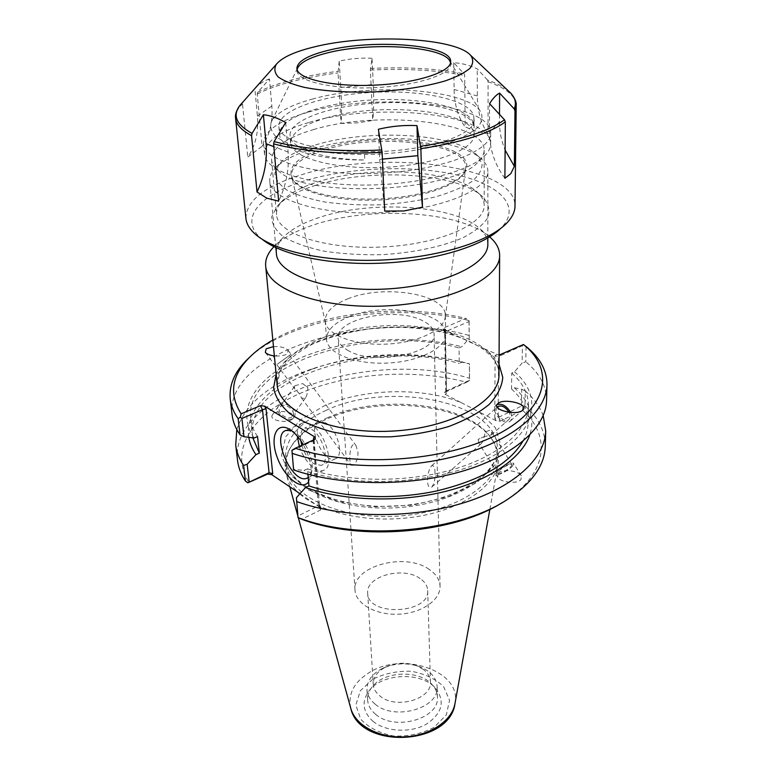 <?xml version="1.0" encoding="UTF-8"?>
<svg xmlns="http://www.w3.org/2000/svg" width="777" height="777" viewBox="0 0 777 777"><rect width="100%" height="100%" fill="white"/><g stroke="black" fill="none" stroke-linecap="round" stroke-linejoin="round"><path stroke-width="0.58" stroke-dasharray="3.88 2.91" d="M434.974 473.038C435.071 467.453 433.964 465.044 431.633 465.812C426.136 472.484 425.913 490.336 431.954 486.946L432.099 486.79C434.372 482.808 435.334 478.224 434.974 473.038M483.624 436.859L491.355 434.848L491.637 431.934L489.918 430.205L485.159 431.954C484.314 437.636 483.032 441.55 481.303 443.667L479.137 443.638L478.117 439.364L483.624 436.859L478.117 439.364M497.134 407.07C492.531 411.82 504.458 424.3 508.964 419.444L509.11 419.289C510.489 417.608 510.47 415.287 509.061 412.334M485.159 431.954L489.918 430.205M497.047 404.545L495.94 405.312C489.491 410.79 504.555 427.185 510.353 420.988L510.547 420.794C512.198 418.784 512.228 416.025 510.654 412.5M511.062 466.55L511.936 464.607C511.013 462.169 496.105 471.299 497.678 473.339C500.922 473.785 505.38 471.522 511.062 466.55M278.613 363.277L289.481 355.39L278.613 363.277M295.182 385.674L294.434 386.46L294.483 388.51L299.728 394.104L301.427 397.882L304.769 398.63L305.604 397.688C307.032 395.406 307.77 392.045 307.818 387.587L302.709 383.585L295.182 385.674M353.972 465.141L351.311 465.297C348.3 462.771 349.757 439.665 355.885 445.367L357.935 452.127C358.216 457.099 356.896 461.441 353.972 465.141M273.465 346.629C280.536 346.338 285.421 347.562 288.112 350.33L287.276 353.788C284.353 355.681 280.05 356.381 274.359 355.895M277.515 364.063L291.016 354.273L277.515 364.063M280.73 406.449C285.382 402.233 296.367 411.033 292.599 415.948C289.112 421.862 275.845 412.859 279.924 407.333L280.73 406.449M302.709 383.585L307.818 387.587M299.728 394.104L295.425 389.384M497.999 473.397L497.668 477.146C500.33 482.556 517.511 484.314 520.998 479.496L521.28 475.815C518.55 470.396 501.592 468.657 497.999 473.397M512.587 465.967L513.665 463.558C512.519 460.528 494.007 471.872 495.949 474.407C496.629 476.641 508.877 470.454 512.587 465.967M279.38 405.196C285.169 399.97 298.815 410.907 294.124 417.016C289.782 424.339 273.319 413.17 278.37 406.303L279.38 405.196M292.531 418.968L293.385 418.036C297.533 412.636 278.962 408.838 273.358 413.888L272.416 414.908C268.298 420.26 286.985 424.087 292.531 418.968M312.743 148.883C294.298 154.419 281.478 161.227 274.262 169.318C270.95 173.222 269.454 177.185 269.774 181.206C270.474 199.844 320.707 215.452 380.477 212.626C440.248 210.023 488.869 189.928 487.869 171.299C487.82 167.269 485.975 163.461 482.323 159.868C459.829 136.597 368.201 131.556 312.743 148.883M315.549 144.94C368.395 128.506 456.002 133.294 477.117 155.245L482.08 163.753C482.167 169.813 478.593 175.855 471.348 181.876C462.014 187.694 449.64 192.803 434.207 197.203C417.414 200.99 399.388 203.535 380.118 204.817C360.81 205.283 342.628 204.39 325.563 202.137C309.8 199.155 297.008 195.192 287.189 190.239C279.429 184.897 275.32 179.205 274.854 173.164L279.03 164.248C285.819 156.614 297.989 150.184 315.549 144.94M487.83 244.036C487.762 238.636 485.188 233.595 480.099 228.914C454.963 204.71 369.667 199.757 317.744 217.987C301.748 223.387 290.083 230.021 282.731 237.869C278.088 242.997 275.981 248.251 276.408 253.632M324.631 148.213C381.837 129.506 481.322 143.842 465.025 171.29C458.168 184.625 421.532 196.999 379.846 198.844C338.17 200.777 300.563 191.783 292.521 179.128C286.674 167.113 297.377 156.808 324.631 148.213M499.028 364.199C495.833 358.566 490.938 353.428 484.333 348.786L455.351 335.188C393.327 314.568 292.57 334.838 276.146 374.32M272.824 340.005C321.338 312.004 404.312 303.195 465.967 318.463L443.405 328.03L442.9 329.021L443.91 329.827L455.351 335.188M484.333 348.786L499.077 355.089M489.646 236.898C460.042 210.567 368.298 205.604 311.791 225.544C294.92 231.284 282.304 238.335 273.951 246.688M420.163 578.583C403.244 565.996 365.598 576.165 367.686 593.133C367.385 616.88 430.147 614.034 427.7 590.403C427.457 585.819 424.941 581.886 420.163 578.583M429.195 569.405C405.108 551.835 352.049 566.142 355.011 590.161C355.672 603.846 375.854 615.326 398.708 614.199C421.571 613.247 440.627 599.99 440.044 586.305C439.724 579.72 436.101 574.086 429.195 569.405M348.62 350.815C342.006 347.251 338.51 343.113 338.121 338.383C335.353 318.793 395.066 306.488 421.969 320.406C429.7 324.106 433.731 328.652 434.052 334.032C437.169 353.214 374.475 365.977 348.62 350.815M325.204 149.708C378.234 132.498 470.163 143.318 465.617 168.454L464.219 172.649C457.4 185.888 421.134 198.145 379.895 199.971C338.665 201.894 301.437 192.968 293.453 180.41L291.676 176.35C290.656 165.86 301.835 156.983 325.204 149.708M347.717 298.854C383.488 283.945 446.27 293.871 445.338 315.53L445.24 317.201C443.929 330.225 417.502 342.783 386.441 344.124C355.4 345.61 327.943 335.489 325.446 322.64L325.204 320.979C325.204 312.228 332.711 304.846 347.717 298.854M348.824 316.851C384.294 301.68 446.6 311.898 445.677 333.993C446.348 347.785 419.551 361.713 387.305 363.082C355.07 364.636 327.117 353.205 326.534 339.403C326.525 330.468 333.955 322.95 348.824 316.851M291.501 430.643L294.221 432.002C304.71 437.995 314.598 460.266 311.762 471.454L308.226 477.554M294.221 432.002L289.831 429.516M308.595 481.789L310.751 476.563C312.257 467.23 309.761 456.585 303.263 444.629M299.368 446.396C303.924 461.091 316.521 473.679 323.65 470.318C335.12 467.055 325.748 432.459 311.033 424.533C307.847 422.639 305.04 422.134 302.632 423.018C298.795 424.737 297.028 429.127 297.329 436.179M300.019 493.667L321.27 508.265L320.619 509.955L301.767 519.269M461.247 402.641L479.254 411.985L495.367 427.612L501.048 445.843L494.93 464.879L476.884 482.566L448.387 496.639L412.616 505.137L374.077 506.798L337.791 501.427L308.343 489.86L289.034 473.805L281.497 455.371L285.761 436.713L300.621 419.755L323.999 405.982C363.558 388.345 422.542 386.839 461.247 402.641L445.153 394.298L444.337 392.579L466.559 382.265C415.093 368.473 349.31 372.61 301.437 392.832C253.797 412.975 228.127 449.611 249.038 482.682M502.078 502.68L505.419 500.582C548.164 473.174 551.136 435.411 522.406 410.256L500.301 421.173L496.221 420.784L479.254 411.985M326.932 418.007C379.904 393.211 468.278 402.836 491.21 438.238C495.24 444.143 497.261 450.388 497.28 456.954C498.067 485.081 451.573 513.859 394.26 516.307C336.965 519.065 288.063 494.619 286.295 466.53C285.713 459.994 287.16 453.593 290.637 447.348C297.494 435.567 309.596 425.786 326.932 418.007M299.796 493.919C322.047 513.733 371.066 523.883 416.045 516.744C461.072 509.693 494.395 486.946 498.047 463.869C499.397 455.4 497.494 447.377 492.346 439.801C469.094 403.962 379.875 394.23 326.359 419.308C308.838 427.185 296.6 437.082 289.656 449.009C285.208 457.012 284.042 465.17 286.15 473.494C287.927 480.157 291.909 486.451 298.086 492.365M314.063 439.714L313.044 440.986L292.065 450.534L293.803 469.318L304.001 470.454L307.478 468.822L307.945 474.261M313.636 439.908L319.444 504.953L318.376 505.866L313.044 440.986L314.879 439.345M296.435 497.678L298.115 515.831L318.376 505.866L320.619 509.955M298.115 515.831L298.193 517.793M496.221 420.784L494.823 418.337L498.212 417.511L521.435 406.109L522.834 407.187L522.406 410.256M494.823 418.337L495.066 355.643L498.543 356.556L498.212 417.511L500.301 421.173M521.435 406.109L521.707 389.267L514.296 387.723L511.567 389.024L511.742 373.096L514.491 371.814L522.134 363.034L522.406 345.697L498.543 356.556L500.728 354.846M522.406 345.697L523.883 344.755M443.91 329.827L445.279 332.226L444.667 332.129L445.444 331.614L469.104 321.513L468.949 319.901L465.967 318.463M445.279 332.226L446.425 393.288L445.804 391.997L446.552 390.87L445.444 331.614L443.405 328.03M469.104 321.513L469.23 338.364L461.791 346.746L459.061 347.941L459.256 363.422L461.965 362.208L469.434 363.879L469.57 380.254L446.552 390.87L444.658 392.375M466.559 382.265L469.425 380.555L469.434 363.879M237.539 460.363C229.468 393.716 374.077 349.417 469.201 378.127M236.8 429.555C245.26 403.962 269.298 384.11 308.916 370.007C356.196 353.321 417.395 350.544 465.996 362.869L469.085 363.675M526.058 346.532L525.786 361.791L522.134 363.034M546.542 400.679C546.571 386.198 539.656 373.232 525.786 361.791M469.23 338.364L468.949 319.901M468.735 320.503C395.746 301.787 293.211 317.511 250.068 356.828M521.707 389.267L525.271 390.977L524.999 405.856L522.834 407.187M524.999 405.856C538.578 417.822 545.328 431.332 545.269 446.387M468.852 335.363C371.96 308.158 224.466 350.874 232.129 414.957M293.803 469.318L293.599 469.939M514.491 371.814C543.589 396.367 536.839 433.449 488.558 458.391C440.666 483.459 357.731 488.986 304.001 470.454M423.222 669.308L416.219 665.549C405.944 662.091 395.843 662.548 385.926 666.928C377.399 671.279 373.174 677.078 373.222 684.333C373.543 688.713 375.757 692.579 379.856 695.92C395.61 709.809 432.41 699.242 430.448 681.74C430.196 676.932 427.797 672.785 423.222 669.308M375.048 704.049C370.075 699.951 367.385 695.23 366.987 689.889C366.899 680.885 372.115 673.708 382.624 668.346C394.745 662.985 407.08 662.431 419.638 666.666C430.594 671.046 436.431 677.729 437.16 686.703C439.559 708.245 394.298 721.25 375.048 704.049M372.95 721.27C385.441 731.711 409.829 733.265 425.757 724.533C442.2 713.704 445.503 701.65 435.654 688.373C421.328 671.279 381.352 673.096 368.638 691.413C361.412 702.019 362.849 711.975 372.95 721.27M375.67 714.325C370.716 710.207 368.045 705.458 367.638 700.096C367.404 695.668 368.754 691.481 371.697 687.528C383.139 671.017 419.366 669.376 432.255 684.78C435.538 688.441 437.266 692.492 437.432 696.93C439.821 718.57 394.823 731.613 375.67 714.325M325.67 422.863L318.939 421.707C306.361 425.67 323.62 464.529 335.392 458.78C344.561 456.128 337.335 429.05 325.67 422.863M301.806 445.289C304.526 453.826 308.692 460.081 314.296 464.044L321.328 465.384C330.4 462.801 323.028 435.557 311.422 429.254L304.749 428.04C301.282 429.7 299.961 433.925 300.806 440.714M254.118 438.043C233.828 408.372 257.993 375.068 303.603 356.633C349.417 338.131 412.636 334.236 461.791 346.746M257.537 436.548C253.584 430.73 251.272 424.786 250.612 418.706C243.803 362.461 373.067 323.922 459.061 347.941M252.846 437.878L252.418 435.033C245.493 377.981 373.834 338.927 459.256 363.422M248.795 437.354C244.328 409.732 272.853 382.799 315.025 368.211C358.469 352.865 415.103 350.291 459.761 361.645L461.965 362.208M514.296 387.723C530.089 401.719 535.246 417.511 529.749 435.081M525.271 390.977C533.925 398.446 539.898 406.662 543.21 415.646M511.567 389.024C522.61 399.028 528.146 410.188 528.166 422.513C528.049 428.826 526.243 435.149 522.746 441.472M511.742 373.096C522.882 382.944 528.457 393.939 528.486 406.089C528.175 429.885 500.417 455.332 454.438 469.075C408.508 482.789 348.999 482.575 307.478 468.822M326.126 117.987C302.807 124.786 290.977 133.11 290.656 142.939C291.064 157.614 333.45 169.658 383.595 167.366C433.751 165.248 474.99 149.524 474.125 134.848L473.941 133.061C470.59 110.043 379.137 101.894 326.126 117.987M473.902 125.806L474.048 119.532C476.359 135.713 420.639 153.069 364.355 151.573L364.782 159.984C322.037 159.334 290.258 148.222 290.064 135.684C288.957 120.008 331.08 105.371 378.117 102.982C425.136 100.369 470.512 110.305 473.902 125.806L473.902 125.699C473.601 108.761 425.971 97.387 375.349 99.815C324.718 101.981 278.312 117.628 279.555 134.518C279.662 148.329 316.831 160.344 364.782 159.984M364.355 151.573C316.229 151.971 278.962 140.142 278.865 126.534C277.651 109.887 324.213 94.435 375.009 92.259C425.786 89.821 473.562 100.991 473.853 117.686L473.853 117.793M372.047 58.324C361.052 57.653 350.106 58.605 339.209 61.169L340.763 87.442C341.627 102.632 341.734 114.637 341.074 123.446L356.837 122.892L372.737 120.493L370.376 70.085L372.047 58.324L373.251 84.538C373.912 99.689 373.737 111.674 372.737 120.493M339.209 61.169L338.044 72.931L341.074 123.446M269.464 78.963C264.549 80.419 259.673 83.625 254.846 88.578L257.44 116.132C258.731 132.071 255.516 145.717 247.795 157.061L262.102 146.29L257.226 94.056L257.77 92.22L269.464 78.963L271.843 106.022C273.009 121.678 269.765 135.101 262.102 146.29M254.846 88.578L243.036 102.04L242.492 103.904L247.795 157.061M285.674 122.533L288.112 152.02C289.345 169.056 286.198 185.431 278.652 201.146M384.683 211.072L379.72 159.382L378.37 129.264M504.895 178.292C494.832 164.695 489.704 149.505 489.52 132.712L489.549 103.632M499.504 114.394L499.465 121.61C499.446 131.478 501.33 140.977 505.108 150.116M487.519 80.012L477.224 68.832C469.24 65.122 461.412 63.092 453.739 62.762L464.122 73.805L464.704 75.505L465.161 127.001L477.282 131.488L488.053 133.994L488.082 81.731L487.519 80.012C496.484 83.149 503.409 86.762 508.304 90.831M488.053 133.994C481.138 124.31 477.564 111.635 477.331 95.959L477.224 68.832M453.739 62.762L454.098 89.472C454.467 104.914 458.158 117.424 465.161 127.001M245.911 218.376C246.222 200.961 264.209 186.597 299.873 175.291C379.7 148.698 516.239 164.821 514.996 206.158M257.168 235.742L262.801 239.763C237.267 219.959 258.722 194.842 303.253 181.284C347.484 167.482 409.829 164.705 454.992 174.514C500.097 184.236 523.018 206.973 500.116 228.992L505.361 224.475M314.432 185.722C368.881 167.599 458.488 172.727 482.838 196.979C488.393 203.38 490.132 210.169 488.043 217.337C483.585 224.524 475.262 231.313 463.053 237.684C442.259 246.649 413.461 252.778 382.381 254.652C361.635 255.099 342.133 253.933 323.892 251.146C307.119 247.494 293.638 242.715 283.469 236.791C275.573 230.439 271.668 223.727 271.746 216.657L277.107 206.323C284.557 198.174 296.999 191.297 314.432 185.722M317.171 182.08C369.124 164.85 454.924 169.726 477.874 192.686C482.031 196.639 484.139 200.864 484.197 205.351C485.149 224.32 438.85 244.551 382.031 247.018C325.233 249.718 277.292 233.76 276.525 214.773C276.165 210.305 277.884 205.905 281.662 201.593C288.704 193.881 300.534 187.374 317.171 182.08M313.413 129.623C376.66 110.062 485.372 121.241 484.129 150.165C484.139 153.827 482.362 157.498 478.807 161.198C454.953 192.434 304.467 199.271 277.884 170.318C274.009 166.958 271.911 163.461 271.581 159.819C271.931 147.834 285.878 137.772 313.413 129.623M309.285 122.358C376.544 101.894 491.88 113.481 490.656 143.92C490.656 147.698 488.811 151.496 485.139 155.322C471.328 169.881 427.573 182.566 379.205 184.732C330.847 186.956 286.121 178.292 271.047 165.045C267.035 161.567 264.86 157.954 264.52 154.186C264.918 141.531 279.837 130.915 309.285 122.358M308.537 112.102C376.097 91.958 491.89 103.195 490.675 133.081C491.724 150.971 441.074 170.542 378.69 173.271C316.307 176.204 264.093 161.305 263.52 143.395C263.947 130.963 278.953 120.532 308.537 112.102M312.131 99.155C370.678 82.313 469.541 89.034 481.128 112.665C482.944 117.618 481.662 122.698 477.272 127.894C471.076 133.042 461.975 137.82 450 142.24C429.555 148.572 405.497 152.564 377.816 154.215C350.116 155.079 325.796 153.283 304.856 148.834C292.521 145.513 283.032 141.579 276.389 137.024C271.552 132.236 269.813 127.302 271.173 122.203C275.854 113.063 289.5 105.381 312.131 99.155M450.534 62.704L450.689 63.908C451.447 74.388 416.705 85.81 374.796 87.646C332.896 89.617 297.261 81.391 297.076 70.892L297.115 69.677M320.309 338.869C369.26 318.58 447.037 321.707 481.245 346.445C492.841 354.633 498.747 364.024 498.97 374.64C499.203 369.211 497.163 359.693 482.274 348.572C463.073 335.907 436.936 328.875 403.875 327.467C396.28 327.146 384.712 327.632 369.182 328.924C348.523 331.973 329.778 336.956 312.946 343.871C297.892 351.777 287.014 360.625 280.312 370.406L277.146 384.712C276.933 366.122 291.317 350.835 320.309 338.869M318.939 504.671L320.425 507.391M326.359 410.237C298.737 422.795 285.13 438.869 285.518 458.459C287.257 486.373 336.344 510.654 393.881 507.876C451.427 505.429 498.115 476.796 497.319 448.844C498.824 401.835 389.287 380.235 326.359 410.237M495.066 355.643L496.513 354.497M446.425 393.288L445.153 394.298M372.834 679.176L360.305 690.772L355.866 705.011L360.713 719.172C368.589 727.641 379.613 733.255 393.793 736.042C408.644 736.538 422.086 733.634 434.129 727.311L446.319 714.85L449.562 700.291L443.58 686.577C435.353 678.758 424.533 673.649 411.12 671.27C397.232 670.842 384.469 673.484 372.834 679.176M350.728 708.148C347.863 694.046 353.962 682.225 369.036 672.707C402.379 650.912 462.024 670.881 455.001 703.418M340.763 87.442L373.251 84.538M257.44 116.132L271.843 106.022M288.112 152.02L273.834 146.659M382.42 159.12L379.72 159.382M499.465 121.61L489.52 132.712M257.77 92.22C267.288 87.451 278.962 83.275 292.803 79.691C306.672 76.127 321.746 73.339 338.044 71.309M242.133 102.923L243.036 102.04M370.415 68.473C405.07 66.735 436.305 68.512 464.122 73.805M488.082 81.731C506.361 88.17 515.734 96.125 516.21 105.594M235.596 118.337C235.169 113.442 237.471 108.634 242.492 103.904M257.226 94.056C266.802 89.229 278.555 85.004 292.492 81.391C306.459 77.797 321.639 74.971 338.044 72.931M454.098 89.472L477.331 95.959M370.376 70.085C405.264 68.327 436.703 70.134 464.704 75.505M431.954 486.946L481.157 443.813M491.21 435.003L508.964 419.444M431.633 465.812L497.367 406.827M510.353 420.988L522.542 410.334M495.94 405.312L497.649 403.778M511.936 464.607L491.637 431.934M497.678 473.339L479.137 443.638M276.845 364.666L294.483 388.51M301.427 397.882L351.311 465.297M289.481 355.39L355.885 445.367M265.394 352.399L275.311 365.792M288.112 350.33L291.016 354.273M294.434 386.46L279.924 407.333M305.604 397.688L292.599 415.948M521.28 475.815L513.665 463.558M497.668 477.146L495.949 474.407M278.37 406.303L272.416 414.908M294.124 417.016L293.385 418.036M279.03 164.248L274.262 169.318M477.117 155.245L482.323 159.868M487.83 237.985L487.869 171.299M275.854 247.61L269.774 181.206M440.044 586.305L434.052 334.032M355.011 590.161L338.121 338.383M464.219 172.649L465.025 171.29M293.453 180.41L292.521 179.128M445.24 317.201L465.617 168.454M325.446 322.64L291.676 176.35M325.204 320.979L326.534 339.403M445.338 315.53L445.677 333.993M282.731 237.869L273.99 246.707M480.099 228.914L489.607 236.917M311.762 471.454L310.751 476.563M302.632 423.018L285.926 430.419M323.65 470.318L307.711 477.865M286.295 466.53L285.518 458.459C286.266 483.78 335.237 509.158 393.803 506.157C452.399 503.836 498.863 474.125 497.319 448.844L497.28 456.954M290.637 447.348L289.656 449.009M491.21 438.238L492.346 439.801M315.297 439.092L313.607 440.608M319.444 504.953L314.083 439.326M319.415 504.875L321.27 508.265M442.9 329.021L444.677 332.148M445.804 391.997L444.667 332.129M446.212 391.084L444.337 392.579M505.419 500.582L508.488 498.756M367.686 593.133L373.222 684.333M427.7 590.403L430.448 681.74M385.926 666.928L382.624 668.346M416.219 665.549L419.638 666.666M371.697 687.528L368.638 691.413M432.255 684.78L435.654 688.373M366.987 689.889L367.638 700.096M437.16 686.703L437.432 696.93M489.879 509.323L498.047 463.869M298.358 517.87L297.882 516.132M289.811 486.81L286.15 473.494M318.939 421.707L304.749 428.04M335.392 458.78L321.328 465.384M250.612 418.706L252.418 435.033M315.025 368.211L308.916 370.007M459.761 361.645L465.996 362.869M528.486 406.089L528.166 422.513M474.125 134.848L474.048 119.532M290.656 142.939L290.064 135.684M278.865 126.534L279.555 134.518M473.853 117.686L473.902 125.699M281.662 201.593L277.107 206.323M477.874 192.686L482.838 196.979M271.581 159.819L276.525 214.773M484.129 150.165L484.197 205.351M478.807 161.198L485.139 155.322M277.884 170.318L271.047 165.045M263.52 143.395L264.52 154.186M490.675 133.081L490.656 143.92M297.562 68.114L271.173 122.203M449.951 61.198L481.128 112.665M296.892 68.483L297.076 70.892M450.65 61.5L450.689 63.908"/><path stroke-width="1.17" d="M509.061 412.334C505.215 406.594 501.32 404.749 497.367 406.827L497.134 407.07M510.654 412.5C506.701 405.973 502.165 403.321 497.047 404.545M497.552 403.875L497.649 403.778C503.137 397.688 529.195 403.914 522.979 409.926L522.785 410.12C517.006 416.249 491.006 409.702 497.552 403.875M274.359 355.895C269.804 355.312 266.783 354.108 265.307 352.282L266.2 348.776L273.465 346.629M275.854 247.61L276.408 253.632C277.331 274.31 326.155 291.851 383.945 289.112C441.744 286.606 488.782 264.714 487.83 244.036L487.83 237.985M499.077 355.089L523.504 344.493L524.29 345.143C555.196 370.629 547.95 409.246 495.571 435.431C443.609 461.761 353.409 467.647 295.309 448.242L314.879 439.345L315.413 438.986L314.704 436.917L264.578 406.118L260.305 405.701L241.132 413.84C228.856 394.366 231.565 375.631 249.262 357.634C255.623 351.223 263.481 345.357 272.824 340.005M273.951 246.688L272.941 247.766C267.579 253.671 265.161 259.741 265.676 265.977C266.802 289.161 320.658 309.042 384.712 306.002C448.785 303.224 500.621 278.545 499.64 255.361C499.582 249.096 496.62 243.269 490.753 237.879L489.646 236.898M308.226 477.554L307.148 478.127C292.667 485.227 270.396 435.227 285.926 430.419L291.501 430.643M303.263 444.629C299.174 437.665 294.706 432.634 289.85 429.526L289.831 429.516C276.486 421.056 269.668 437.198 277.146 457.206C284.188 477.233 301.845 491.423 308.595 481.789M297.329 436.179L299.368 446.396M271.659 474.601L272.708 473.649L269.085 472.727L247.824 482.808L267.521 474.145L271.659 474.601L300.019 493.667M543.21 415.646L545.707 430.953L545.269 446.387C544.696 465.141 532.439 482.604 508.488 498.756C459.838 532.128 359.401 541.443 298.018 517.579L301.767 519.269C360.188 541.462 453.943 533.44 502.078 502.68M298.086 492.365L299.796 493.919M272.708 473.649L266.035 408.78L262.49 409.693L269.085 472.727L267.521 474.145M249.174 481.915L247.154 464.267L255.944 454.652L259.333 453.137L257.537 436.548L254.118 438.043L243.997 436.713L241.9 418.482L262.49 409.693L260.305 405.701M241.132 413.84L240.268 417.268L238.17 418.745L240.044 434.848L243.997 436.713M241.9 418.482L240.268 417.268M314.704 436.917L313.481 438.014L314.063 439.714M292.065 453.312C338.927 469.162 407.74 469.92 461.014 454.73C514.374 439.539 546.474 411.101 546.989 384.761L546.542 400.679C546.017 427.399 514.151 456.196 461.217 471.542C408.372 486.878 340.132 486.043 293.599 469.939L291.938 450.281L295.309 448.242M307.945 474.261L308.945 485.907L305.507 487.548L296.435 497.678L298.018 517.579M523.504 344.493L526.058 346.532M247.154 464.267L243.609 465.462L245.425 481.05C240.996 474.3 238.364 467.404 237.539 460.363L235.713 445.036L236.8 429.555M243.609 465.462C239.161 458.799 236.529 451.991 235.713 445.036M245.425 481.05L247.824 482.808M546.989 384.761C547.027 370.998 540.52 358.615 527.447 347.62L526.058 346.474M250.068 356.828L246.338 360.382C234.324 372.523 228.953 385.441 230.245 399.145C231.031 405.817 233.673 412.354 238.17 418.745M230.245 399.145L232.129 414.957C232.925 421.726 235.567 428.36 240.044 434.848M300.806 440.714L301.806 445.289M259.333 453.137L252.846 437.878M255.944 454.652C252.107 449.019 249.728 443.249 248.795 437.354M529.749 435.081C521.639 458.197 489.481 480.652 444.153 491.724C398.834 502.748 344.221 500.951 305.507 487.548M545.707 430.953C545.143 458.401 513.723 487.839 461.616 503.457C409.586 519.055 342.424 518.094 296.532 501.515M522.746 441.472C509.275 463.937 480.487 480.448 436.383 491.006C394.036 500.077 344.745 497.96 308.945 485.907M263.393 114.724C270.513 115.472 277.943 118.075 285.674 122.533L274.126 141.599L273.591 143.871L278.652 201.146L266.899 198.213L257.032 191.997L251.554 135.645L252.069 133.411L263.393 114.724L266.055 143.726C267.414 160.489 264.413 176.573 257.032 191.997M378.37 129.264C391.219 126.185 404.089 124.971 416.977 125.621L417.841 155.662L422.474 207.168L403.904 210.975L384.683 211.072L382.129 152.399L378.37 129.264M416.977 125.621L420.872 148.64L422.474 207.168M505.108 150.116L514.355 166.317L510.79 173.689L504.895 178.292L505.322 121.892L504.506 119.804L489.549 103.632C492.987 98.252 496.338 94.736 499.611 93.075L499.504 114.394M499.611 93.075L514.189 108.897L514.986 110.946L514.355 166.317M313.471 47.106C366.472 33.498 455.235 37.422 470.658 55.361C473.582 59.499 473.339 63.821 469.939 68.318C464.665 72.795 456.371 77.001 445.066 80.944C425.514 86.626 402.156 90.268 374.99 91.861C347.785 92.735 324.194 91.23 304.205 87.335C292.599 84.44 283.955 81.002 278.292 77.02C274.504 72.853 273.873 68.57 276.408 64.19C282.041 57.498 294.396 51.806 313.471 47.106M514.986 110.946L516.21 105.594L514.996 206.158C514.937 212.257 511.722 218.366 505.361 224.475C486.606 242.521 436.936 257.556 382.624 260.004C328.312 262.49 277.486 252.01 257.168 235.742C250.281 230.235 246.532 224.446 245.911 218.376L235.596 118.337C234.877 114.86 236.334 110.538 239.957 105.381L242.133 102.923M500.116 228.992C482.012 246.377 434.557 260.781 382.77 263.121C330.973 265.481 282.41 255.439 262.801 239.763M297.115 69.677L297.562 68.114C300.534 62.257 310.266 57.245 326.758 53.059C369.677 41.715 443.133 45.989 449.951 61.198L450.534 62.704M326.602 50.738C372.523 38.549 451.825 44.639 450.65 61.5C451.408 71.921 416.637 83.294 374.679 85.14C332.741 87.111 297.076 78.933 296.892 68.483C297.241 61.616 307.148 55.701 326.602 50.738M276.146 374.32L273.601 387.81C275.262 396.911 280.643 405.507 289.734 413.587C300.903 421.105 315.035 427.195 332.148 431.876C350.553 435.499 370.056 437.15 390.656 436.81C411.198 435.275 430.468 431.866 448.465 426.592C465.083 420.386 478.613 413.034 489.054 404.535C497.377 395.668 501.952 386.616 502.777 377.399L499.028 364.199M499.64 255.361L498.97 374.64C499.834 401.107 450.854 428.583 390.394 431.186C329.953 434.081 278.69 411.15 277.146 384.712L265.676 265.977M313.481 438.014L313.636 439.908M266.035 408.78L264.578 406.118M350.728 708.148C359.673 749.863 449.883 745.774 455.001 703.418C452.224 720.648 429.972 735.79 404.283 736.887C378.593 738.131 355.06 725.058 350.728 708.148L298.358 517.87M273.834 146.659L266.055 143.726M417.841 155.662L382.42 159.12M252.069 133.411C236.266 124.67 232.226 115.326 239.957 105.381L276.408 64.19M381.876 149.99C339.122 151.991 303.205 149.194 274.126 141.599M504.506 119.804C488.354 131.439 460.392 140.258 420.629 146.251M508.304 90.831L510.693 93.085C515.374 98.048 516.55 103.312 514.189 108.897M505.322 121.892C489.102 133.673 460.946 142.589 420.872 148.64M382.129 152.399C339.034 154.419 302.855 151.573 273.591 143.871M251.554 135.645C241.54 130.303 236.227 124.534 235.596 118.337M273.99 246.707L272.941 247.766M489.607 236.917L490.753 237.879M307.711 477.865L307.148 478.127M524.29 345.143L527.447 347.62M249.262 357.634L246.338 360.382M455.001 703.418L489.879 509.323M297.882 516.132L289.811 486.81M470.658 55.361L510.693 93.085C514.762 97.902 516.608 102.069 516.21 105.594"/></g></svg>
